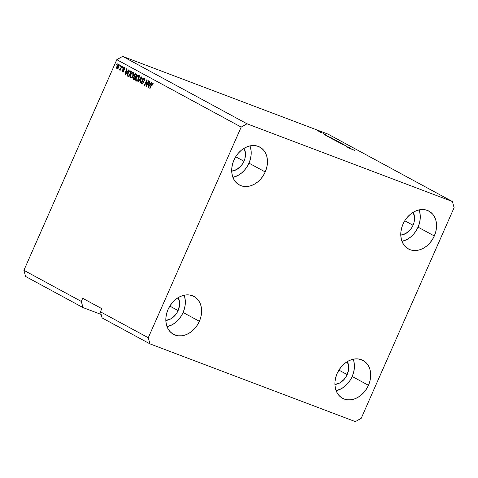 <?xml version="1.0" encoding="UTF-8"?>
<svg xmlns="http://www.w3.org/2000/svg" width="478" height="478" viewBox="0 0 478 478"><rect width="100%" height="100%" fill="white"/><g stroke="black" fill="none" stroke-linecap="round" stroke-linejoin="round"><path stroke-width="0.72" d="M413.046 225.252A14.633 11.341 -61.5 0 1 400.779 235.134L405.756 233.521L409.981 230.055L411.689 227.779L413.046 225.252L404.764 220.764L413.046 225.252L413.99 222.569L414.522 217.149L413.171 212.274A14.633 11.341 -61.5 0 1 413.046 225.252M243.965 161.253A14.633 11.341 -61.5 0 1 231.699 171.136L236.676 169.517L240.9 166.057L242.609 163.781L243.965 161.253L235.684 156.766L243.965 161.253L244.909 158.565L245.441 153.151L244.091 148.27A14.633 11.341 -61.5 0 1 243.965 161.253M178.097 310.586A14.633 11.341 -61.5 0 1 165.836 320.469L170.813 318.856L173.03 317.332L176.746 313.12L178.097 310.586L169.821 306.099L178.097 310.586L179.543 305.167L179.579 302.484L178.228 297.609A14.633 11.341 -61.5 0 1 178.097 310.586M347.177 374.591A14.633 11.341 -61.5 0 1 334.917 384.473L339.894 382.854L344.112 379.395L345.821 377.118L347.177 374.591L338.902 370.103L347.177 374.591L348.623 369.165L348.659 366.489L347.309 361.607A14.633 11.341 -61.5 0 1 347.177 374.591M353.732 360.854L354.365 364.571L354.312 368.514L353.577 372.535L352.19 376.485L350.195 380.201L347.679 383.553L344.734 386.403L341.471 388.644L336.13 390.711A21.522 16.676 118.5 0 0 352.19 376.485L368.454 385.298A21.522 16.676 -61.5 0 1 342.541 398.294A21.522 16.676 -61.5 0 1 337.139 373.449L335.753 377.393L335.018 381.42L334.964 385.364L335.598 389.08L336.894 392.42L338.8 395.258L341.244 397.487L344.13 399.022L347.351 399.799L350.78 399.793L354.288 399.005L357.741 397.457L360.998 395.216L363.943 392.366L366.459 389.02L368.454 385.298L369.841 381.354L370.575 377.327L370.629 373.384L369.996 369.667L368.699 366.327L366.793 363.489L364.35 361.26L361.464 359.725L358.243 358.948L354.813 358.954L351.306 359.743L347.853 361.29L344.596 363.531L341.65 366.381L339.135 369.727L337.139 373.449A21.522 16.676 -61.5 0 1 363.053 360.454A21.522 16.676 -61.5 0 1 368.454 385.298L352.19 376.485A21.522 16.676 118.5 0 0 353.2 359.223M184.651 296.856L185.285 300.566L185.231 304.516L184.496 308.537L183.11 312.487L181.114 316.203L178.599 319.555L175.653 322.405L172.397 324.646L167.049 326.713A21.522 16.676 118.5 0 0 183.11 312.487L199.374 321.3A21.522 16.676 -61.5 0 1 173.46 334.295A21.522 16.676 -61.5 0 1 168.059 309.445L166.673 313.395L165.938 317.416L165.884 321.365L166.517 325.076L167.814 328.422L169.72 331.26L172.164 333.489L175.05 335.024L178.27 335.801L181.7 335.795L185.207 335.006L188.661 333.459L191.917 331.218L194.863 328.368L197.378 325.016L199.374 321.3L200.76 317.35L201.495 313.329L201.549 309.385L200.915 305.669L199.619 302.329L197.713 299.485L195.269 297.256L192.383 295.727L189.163 294.944L185.733 294.95L182.226 295.745L178.778 297.286L175.516 299.527L172.57 302.377L170.054 305.729L168.059 309.445A21.522 16.676 -61.5 0 1 193.972 296.45A21.522 16.676 -61.5 0 1 199.374 321.3L183.11 312.487A21.522 16.676 118.5 0 0 184.12 295.219M250.514 147.517L251.147 151.233L251.099 155.177L250.364 159.198L248.972 163.147L246.983 166.87L244.467 170.216L241.521 173.066L238.259 175.306L232.917 177.374A21.522 16.676 118.5 0 0 248.972 163.147L265.236 171.961A21.522 16.676 -61.5 0 1 239.329 184.962A21.522 16.676 -61.5 0 1 233.927 160.112L232.535 164.056L231.8 168.083L231.752 172.026L232.386 175.743L233.676 179.083L235.582 181.921L238.026 184.155L240.918 185.685L244.139 186.462L247.568 186.456L251.075 185.667L254.523 184.12L257.785 181.879L260.731 179.029L263.247 175.683L265.236 171.961L266.628 168.017L267.363 163.99L267.417 160.046L266.784 156.33L265.487 152.99L263.581 150.152L261.137 147.923L258.251 146.388L255.031 145.611L251.595 145.617L248.088 146.405L244.64 147.953L241.378 150.194L238.432 153.044L235.917 156.39L233.927 160.112A21.522 16.676 -61.5 0 1 259.841 147.116A21.522 16.676 -61.5 0 1 265.236 171.961L248.972 163.147A21.522 16.676 118.5 0 0 249.982 145.886M401.998 241.372A21.522 16.676 118.5 0 0 418.053 227.146L434.317 235.965A21.522 16.676 -61.5 0 1 408.409 248.96A21.522 16.676 -61.5 0 1 403.008 224.11L401.616 228.06L400.881 232.081L400.833 236.024L401.466 239.741L402.757 243.081L404.663 245.925L407.107 248.154L409.999 249.689L413.219 250.466L416.649 250.46L420.156 249.665L423.604 248.124L426.866 245.883L429.812 243.033L432.327 239.681L434.317 235.965L435.709 232.015L436.444 227.994L436.492 224.045L435.858 220.334L434.568 216.994L432.662 214.15L430.218 211.921L427.326 210.386L424.106 209.609L420.676 209.615L417.169 210.404L413.721 211.951L410.459 214.192L407.513 217.042L404.997 220.394L403.008 224.11A21.522 16.676 -61.5 0 1 428.915 211.115A21.522 16.676 -61.5 0 1 434.317 235.965L418.053 227.146A21.522 16.676 118.5 0 0 419.063 209.884M355.357 421.62L149.955 343.867L102.119 317.942L149.955 343.867L148.282 337.731L100.44 311.805L102.119 317.942L100.44 311.805L148.282 337.731L241.187 127.088L116.805 59.678L23.9 270.321L81.308 301.433L82.694 298.29L101.826 308.657L100.44 311.805L101.826 308.657L82.694 298.29L81.308 301.433L23.9 270.321L25.579 276.457L82.981 307.569L25.579 276.457L23.9 270.321L116.805 59.678L241.187 127.088L247.024 123.796L452.421 201.543L328.045 134.133L122.643 56.38L247.024 123.796L122.643 56.38L116.805 59.678L122.643 56.38L328.045 134.133L452.421 201.543L454.1 207.679L361.195 418.322L355.357 421.62L149.955 343.867L148.282 337.731L241.187 127.088L247.024 123.796L452.421 201.543L454.1 207.679L361.195 418.322L355.357 421.62M101.163 314.452L82.981 307.569L81.308 301.433L82.981 307.569L101.163 314.452M346.419 146.507L350.26 148.013L346.419 146.507M343.079 144.32L345.194 145.479L341.256 143.645C340.473 143.358 340.378 143.376 340.975 143.711L345.05 145.426C345.941 145.754 346.06 145.736 345.409 145.378L342.547 144.207M337.205 141.655L343.007 144.081L337.205 141.655M340.073 142.486L336.859 141.404L335.777 140.651L340.073 142.486L336.5 140.914C335.203 140.418 334.893 140.377 335.574 140.783L340.372 142.761M334.504 139.468L331.798 138.614L330.214 137.634L334.504 139.468L330.937 137.897C329.635 137.401 329.324 137.359 330.005 137.766L334.803 139.743M328.243 136.296L324.419 134.724L328.243 136.296M317.709 130.476L318.683 130.9L317.709 130.476M317.535 130.548L320.433 131.892L317.535 130.548M320.929 132.221L321.903 132.645L320.929 132.221M321.294 132.585L319.131 131.647L321.294 132.585M323.319 133.517L324.293 133.942L323.319 133.517M323.845 133.858L326.002 134.904L323.624 133.9M328.213 136.427L332.688 138.489L328.302 136.833L326.833 135.997L328.213 136.427L326.91 136.063L328.302 136.833L332.688 138.489L328.213 136.427M334.923 139.911L338.257 141.506L333.871 139.851L332.449 139.032L334.923 139.911L333.017 139.206L333.871 139.851L338.257 141.506L334.923 139.911M351.163 148.718L347.339 147.146L351.163 148.718M354.288 150.188L349.095 148.096L354.503 150.355M146.627 85.162L148.556 80.782L148.903 80.967L146.477 86.47L146.107 86.273L146.632 81.123L144.697 85.502L144.35 85.317L146.776 79.814L147.146 80.017L146.627 85.162L147.146 80.017L146.776 79.814L144.35 85.317L144.697 85.502L146.632 81.123L146.107 86.273L146.477 86.47L148.903 80.967L148.556 80.782L146.627 85.162L146.997 85.299L146.627 85.162M144.637 79.384L143.717 78.87L143.956 80.591L144.332 80.704L144.033 78.243L142.271 79.27L142.641 79.414L142.438 78.954L143.101 78.249L143.932 78.189L144.422 78.595L144.577 79.94L144.332 80.704L143.956 80.591L143.992 79.121L143.448 78.78L142.85 79.067L142.522 80.161L143.43 82.336L142.91 83.507L141.799 83.997L141.058 83.076L141.303 81.72L141.679 81.834L141.518 82.724L141.996 83.321L142.689 83.088L143.036 82.27L142.086 80.537L142.271 79.27L142.211 80.866L143.036 82.12L142.898 82.736L141.876 83.268L141.679 81.834L141.303 81.72L141.727 83.979M137.813 81.774L141.291 76.844L141.649 77.036L140.227 83.082L139.869 82.891L141.207 77.591L138.172 81.971L137.813 81.774L138.172 81.971L141.207 77.591L139.869 82.891L140.227 83.082L141.649 77.036L141.291 76.844L137.813 81.774L138.202 81.923L137.813 81.774M137.915 75.936L137.341 75.655L136.128 77.448L136.499 77.585L136.128 77.448C135.394 79.031 135.423 80.214 136.206 80.991L136.206 80.991C137.258 81.2 138.124 80.477 138.811 78.816L139.301 76.743L138.698 75.345L139.289 77L138.303 79.796L136.535 81.099L135.818 80.609L135.591 79.515L136.654 76.45L137.688 75.404L138.56 75.285M132.346 72.919L131.773 72.638L130.56 74.431L130.93 74.568L130.56 74.431C129.831 76.014 129.855 77.197 130.637 77.974L130.637 77.974C131.689 78.183 132.561 77.46 133.243 75.799L133.732 73.726L133.129 72.333L133.726 73.982L132.735 76.779L130.972 78.081L130.255 77.597L130.022 76.498L131.091 73.433L132.119 72.387L132.992 72.268M119.9 66.221L120.247 65.438L120.593 65.623L120.247 66.412L119.9 66.221L120.247 66.412L120.593 65.623L120.247 65.438L119.9 66.221L120.271 66.364L119.9 66.221M116.991 68.718L116.991 68.718C117.743 68.868 118.365 68.348 118.843 67.153L118.819 64.578C118.054 64.428 117.433 64.966 116.955 66.185L117.325 66.323L116.955 66.185L117.313 65.468L118.311 64.524L118.926 64.644L119.243 65.301L118.675 67.512L117.492 68.772L116.871 68.641L116.566 67.966L116.955 66.185L117.086 68.766M153.253 83.931L152.613 83.686L152.5 85.042L152.876 85.156L153.163 83.297L152.876 85.156L152.5 85.042L152.745 83.835L152.141 83.835L150.044 88.406L149.698 88.215L151.646 83.865L152.823 83.011M127.477 71.395L128.492 69.907L128.857 70.105L125.361 75.028L125.021 74.843L126.377 68.76L126.742 68.957L126.306 70.756L127.477 71.395L126.306 70.756L126.742 68.957L126.377 68.76L125.021 74.843L125.361 75.028L128.857 70.105L128.492 69.907L127.477 71.395L127.841 71.533L127.477 71.395M122.505 71.706L123.778 70.983L123.318 68.491L124.041 68.115L124.668 68.354L124.041 68.115L124.579 69.292L124.316 67.553L122.924 68.402L123.294 68.539L122.924 68.402L123.127 68.025L123.969 67.458L124.746 68.217L124.579 69.292L124.041 68.115L123.276 68.593L123.922 70.152L123.521 71.425L122.362 71.61L122.213 70.135L122.9 71.192L123.432 70.487L122.756 69.388L122.924 68.402L123.396 70.875L122.744 71.126L122.213 70.135L122.607 71.754M122.249 67.494L122.595 66.711L122.942 66.896L122.595 67.685L122.249 67.494L122.595 67.685L122.942 66.896L122.595 66.711L122.249 67.494L122.619 67.637L122.249 67.494M119.386 70.015L120.48 69.668L120.109 69.531L119.829 70.17L120.175 70.356L121.944 66.358L121.591 66.167L120.677 68.24L121.048 68.384L120.677 68.24L121.591 66.167L121.944 66.358L120.175 70.356L119.829 70.17L120.109 69.531L119.47 70.045L119.153 69.627L119.536 69.125L120.115 69.202L120.677 68.24L119.153 69.627L119.416 70.027M116.68 64.476L117.026 63.694L117.373 63.879L117.026 64.667L116.68 64.476L117.026 64.667L117.373 63.879L117.026 63.694L116.68 64.476L117.05 64.62L116.68 64.476M130.351 70.911C129.341 70.642 128.504 71.342 127.847 73.003L128.218 73.14L127.847 73.003L128.116 72.447L129.466 70.846L131.336 71.449L128.911 76.952L127.477 76.05L127.327 74.61L127.847 73.003L127.477 76.05L128.911 76.952L131.336 71.449L130.183 70.834M135.871 73.905C135.22 73.564 134.647 73.917 134.145 74.974L134.515 75.112L134.222 74.807L135.196 73.779L136.899 74.466L134.473 79.963L133.117 79.151L132.944 78.123L134.013 76.57L134.145 74.974L134.013 76.57L133.129 77.52L133.44 79.402L134.473 79.963L136.899 74.466L135.716 73.833M150.397 83.811L151.412 82.33L151.777 82.527L148.282 87.45L147.941 87.265L149.297 81.182L149.656 81.379L149.226 83.178L150.397 83.811L149.226 83.178L149.656 81.379L149.297 81.182L147.941 87.265L148.282 87.45L151.777 82.527L151.412 82.33L150.397 83.811L150.761 83.955L150.397 83.811M152.912 83.053L151.347 84.481L151.711 84.618L151.347 84.481L149.698 88.215L150.044 88.406L152.082 83.913L153.265 83.943M152.082 83.913L152.613 83.686M125.391 74.98L125.021 74.843L125.391 74.98M126.431 71.575L126.58 70.905L126.431 71.575M126.766 71.7L127.459 72.076L126.766 71.7M127.082 71.975L126.061 73.403L126.419 73.54L126.061 73.403L125.445 74.359L125.75 74.478L125.445 74.359L126.138 71.461L127.435 72.106L126.138 71.461L125.445 74.359L127.082 71.975M124.531 68.3L124.041 68.115M122.936 71.796L122.685 71.091M122.589 70.272L122.213 70.135L122.589 70.272M123.449 71.401L124.023 71.114M123.766 71.019L123.396 70.875L123.766 71.019M123.892 70.66L123.432 70.487L123.892 70.66M124.059 70.72L123.145 70.045L123.772 70.284L123.551 68.635M123.904 68.061L124.513 67.703M124.597 67.697L123.832 68.151M123.39 69.143L123.945 70.523M122.703 70.875L122.989 71.849M120.014 70.254L119.153 69.627L119.781 69.86L120.086 69.459L119.817 69.985M119.787 69.34L120.88 69.262L120.534 69.573M120.259 69.023L120.689 69.191L119.739 69.322M117.182 68.079L117.319 66.334L118.562 65.145L119.255 65.432L118.562 65.145L118.49 66.968L117.253 68.151M119.207 64.733L118.395 65.104L119.022 64.739M119.022 65.337L118.269 65.235M118.562 65.145L118.49 66.968L118.861 67.105L118.49 66.968L117.289 68.169L117.845 68.366M127.907 75.255L128.104 76.283L128.946 76.868L127.477 76.05L128.104 76.283L127.901 75.53M130.458 71.706L131.074 72.041L130.703 71.903L128.845 76.116L127.829 75.434L128.194 73.2L128.917 71.927L130.524 71.007M130.482 71.007L129.58 71.473M130.733 71.814L130.106 71.581L130.733 71.814M129.61 71.443L128.612 72.375L127.746 74.652L127.919 75.554L129.215 76.259L128.845 76.116L130.703 71.903L130.106 71.581M131.086 78.087L130.661 77.083M133.129 72.333L131.773 72.638L132.4 72.877L133.756 72.566M133.446 72.465L132.304 72.955M130.649 76.731L131.115 78.111M133.726 73.439L132.753 72.931L132.896 75.602L133.266 75.739L132.896 75.602C132.394 76.898 131.731 77.478 130.918 77.328L130.494 75.954L130.9 74.634C131.402 73.385 132.053 72.829 132.848 72.973L133.756 73.493M132.083 77.621L131.665 77.621M131.605 77.597L132.048 77.627M131.641 77.609L130.918 77.328L132.036 77.012L133.177 74.843L133.243 73.546L132.729 72.925L131.755 73.277L130.829 74.795L130.47 76.402L130.918 77.328M131.103 77.4L131.546 77.567L131.103 77.4M133.476 73.212L132.848 72.973M133.571 78.362L133.625 79.193L134.509 79.886L133.44 79.402L134.061 79.641L133.517 77.621L134.157 77.024L135.519 77.597L134.521 77.155L135.137 77.49L134.414 79.133L133.84 78.828L134.414 79.133L135.137 77.49L135.507 77.633L134.252 77.042L134.635 76.809L134.013 76.57L134.635 76.809L134.515 76.313M133.499 77.663L133.129 77.52L133.499 77.663M135.244 74.431L136.039 73.994L135.119 74.592M134.521 76.062L134.635 76.809L134.139 77.149M135.214 74.431L134.354 76.038L135.417 76.85L136.272 74.921L135.417 76.85L135.788 76.988L134.778 76.498L134.497 75.154L135.214 74.431L136.642 75.058L135.579 74.544M134.157 77.024L133.434 77.83L133.541 78.631M136.648 81.105L136.224 80.101M138.698 75.345L137.341 75.655L139.319 75.584M139.014 75.482L137.873 75.972M136.218 79.748L136.684 81.129M139.289 76.456L138.315 75.948L138.465 78.619L138.835 78.756L138.465 78.619C137.957 79.916 137.3 80.495 136.487 80.346L136.063 78.972L136.469 77.651C136.971 76.402 137.622 75.847 138.417 75.99L139.325 76.51M137.652 80.639L137.234 80.639M137.174 80.615L137.61 80.645M137.21 80.627L136.487 80.346L137.706 79.916L138.739 77.86L138.811 76.564L138.357 75.966L137.323 76.295L136.397 77.812L136.039 79.42L136.487 80.346M136.666 80.418L137.108 80.585L136.666 80.418M139.038 76.229L138.417 75.99M140.239 83.029L139.869 82.891L140.239 83.029M141.273 78.655L140.956 78.535L141.273 78.655M141.608 83.919L143.239 82.939L142.629 79.444L144.147 79.025M144.242 79.061L143.717 78.87M142.05 84.032L141.667 83.1M141.673 81.858L141.303 81.72L141.673 81.858M143.269 82.873L142.898 82.736L143.269 82.873M143.436 82.27L143.036 82.12L143.436 82.27M143.663 82.353L142.211 80.866L142.832 81.105L142.677 80.501M143.37 78.78L144.201 78.35L143.263 78.9M142.677 80.37L143.514 81.989M143.036 83.542L142.504 83.507M141.667 83.035L142.133 84.092M141.685 83.315L141.876 83.841M144.219 79.049L144.709 79.545M146.501 86.422L146.107 86.273L146.501 86.422M146.818 85.705L146.86 85.251L146.818 85.705M147.021 81.266L146.632 81.123L147.021 81.266M144.714 85.454L144.35 85.317L144.714 85.454M146.883 81.218L147.069 80.812L146.883 81.218M148.311 87.402L147.941 87.265L148.311 87.402M149.345 83.997L149.494 83.327L149.345 83.997M149.686 84.122L150.373 84.498L149.686 84.122M149.996 84.397L148.975 85.825L149.333 85.962L148.975 85.825L148.359 86.781L148.67 86.9L148.359 86.781L149.058 83.883L150.355 84.528L149.058 83.883L148.359 86.781L149.996 84.397M118.395 65.104L117.212 66.585L117.182 68.103M320.099 132.675L320.445 131.886L320.152 131.689M317.314 130.619L319.824 131.713M327.621 136.039L325.04 134.987L327.621 136.039M327.484 136.284L331.804 138.16L327.43 136.355M329.599 137.485L330.005 137.766M330.519 137.957L334.247 139.576M333.465 139.546L335.347 140.353L333.435 139.421M335.215 140.197L337.372 141.177L335.275 140.102M335.168 140.502L335.574 140.783M336.082 140.974L339.816 142.593M345.05 145.426C345.941 145.754 346.06 145.736 345.409 145.378M341.256 143.645L341.256 143.645C340.473 143.358 340.378 143.376 340.975 143.711M350.535 148.461L347.96 147.409L350.535 148.461M353.762 149.984L353.242 149.853M319.692 131.51L317.117 130.578M333.997 139.277L330.423 137.784M339.565 142.295L335.992 140.801M401.998 241.378L407.34 239.305L410.602 237.064L413.548 234.214L416.063 230.868L418.053 227.146L419.445 223.202L420.18 219.175L420.228 215.231L419.594 211.515M152.572 83.668L153.199 83.907M119.769 69.334L120.396 69.573M134.312 77.06L134.933 77.299M135.429 74.472L136.057 74.711"/></g></svg>

